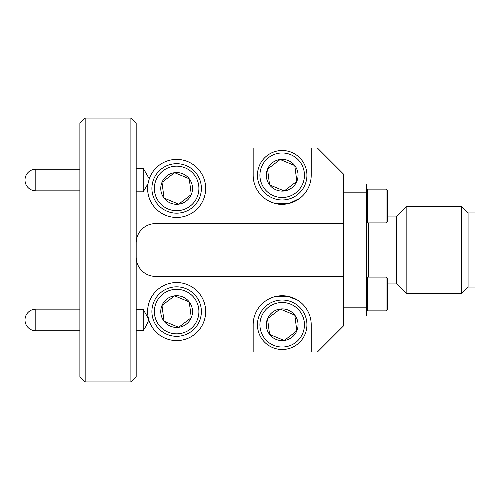 <?xml version="1.0" encoding="UTF-8"?>
<svg xmlns="http://www.w3.org/2000/svg" width="500" height="500" viewBox="0 0 500 500"><rect width="100%" height="100%" fill="white"/><g stroke="black" fill="none" stroke-linecap="round" stroke-linejoin="round"><path stroke-width="0.75" d="M136.175 123.344L130.9 118.062L85.162 118.062L79.887 123.344L85.162 118.062L130.9 118.062L136.175 123.344L136.175 376.656L130.9 381.938L136.175 376.656M85.162 381.938L130.9 381.938L85.162 381.938L79.887 376.656L85.162 381.938L85.162 118.062M297.312 299.994L287.613 296.25L276.906 296.219L287.812 296.288L297.631 300.188M276.906 296.219C273.062 297.113 273.062 297.113 276.906 296.219C273.062 297.113 273.062 297.113 276.906 296.219M136.175 168.238L143.212 168.238L143.212 191.825L136.175 191.825M136.175 309.413L143.212 309.413L143.212 330.525L136.175 330.525M143.212 309.413L148.519 318.775A29.025 29.025 0 0 1 176.637 282.544A29.025 29.025 0 0 1 205.662 311.569A29.025 29.025 0 0 1 148.775 319.7C147.444 323.512 145.588 327.119 143.212 330.525M143.212 168.238L149.25 178.812A29.025 29.025 0 0 1 205.662 188.431A29.025 29.025 0 0 1 176.637 217.456A29.025 29.025 0 0 1 148 183.694L143.212 191.825M149.25 178.812L148 183.694M79.887 376.656L79.887 123.344M136.175 352.031L253.162 352.031L253.162 324.762A29.025 29.025 0 0 1 282.188 295.738A29.025 29.025 0 0 1 311.212 324.762L311.212 352.031L317.369 352.031L343.756 325.644L343.756 276.388L155.531 276.388A19.35 19.35 0 0 1 136.175 257.038M136.175 147.969L253.162 147.969L253.162 175.238A29.025 29.025 0 0 0 282.188 204.262A29.025 29.025 0 0 0 311.212 175.238L311.212 147.969L317.369 147.969L343.756 174.356L343.756 223.612L155.531 223.612A19.35 19.35 0 0 0 136.175 242.963M253.162 147.969L311.212 147.969M311.212 352.031L253.162 352.031M274.906 203.331L276.906 203.781C285.431 206.525 298.656 200.125 300.481 197.769C298.637 200.131 285.462 206.519 276.906 203.781C273.062 202.887 273.062 202.887 276.906 203.781L289.344 203.363L299.562 198.487M148.775 319.7L148.519 318.775A29.025 29.025 0 0 0 148.775 319.7M130.9 381.938L130.9 118.062M154.562 314.444A22.262 22.262 0 0 0 179.513 333.65A22.262 22.262 0 0 0 198.719 308.694A22.262 22.262 0 0 0 173.762 289.494A22.262 22.262 0 0 0 154.562 314.444M201.169 308.375A24.737 24.737 0 0 1 179.838 336.1A24.737 24.737 0 0 1 152.106 314.769A24.737 24.737 0 0 1 173.444 287.038A24.737 24.737 0 0 1 201.169 308.375M160.9 313.619A15.869 15.869 0 0 0 191.294 317.663A15.869 15.869 0 0 0 174.587 295.831A15.869 15.869 0 0 0 160.9 313.619M163.012 313.344L164.037 321.213L178.688 327.306L191.294 317.663L189.244 301.925L174.587 295.831L161.988 305.475L163.012 313.344M164.037 321.213L178.688 327.306L191.294 317.663L189.244 301.925L174.587 295.831L161.988 305.475L164.037 321.213M260.106 327.638A22.262 22.262 0 0 0 285.062 346.844A22.262 22.262 0 0 0 304.262 321.887A22.262 22.262 0 0 0 279.312 302.688A22.262 22.262 0 0 0 260.106 327.638M306.719 321.569A24.737 24.737 0 0 1 285.381 349.294A24.737 24.737 0 0 1 257.656 327.962A24.737 24.737 0 0 1 278.988 300.231A24.737 24.737 0 0 1 306.719 321.569M266.45 326.812A15.869 15.869 0 0 0 296.837 330.856A15.869 15.869 0 0 0 280.138 309.025A15.869 15.869 0 0 0 266.45 326.812M268.556 326.538L269.581 334.406L284.237 340.5L296.837 330.856L294.788 315.119L280.138 309.025L267.531 318.669L268.556 326.538M269.581 334.406L284.237 340.5L296.837 330.856L294.788 315.119L280.138 309.025L267.531 318.669L269.581 334.406M260.106 178.113A22.262 22.262 0 0 0 285.062 197.312A22.262 22.262 0 0 0 304.262 172.362A22.262 22.262 0 0 0 279.312 153.156A22.262 22.262 0 0 0 260.106 178.113M306.719 172.037A24.737 24.737 0 0 1 285.381 199.769A24.737 24.737 0 0 1 257.656 178.431A24.737 24.737 0 0 1 278.988 150.706A24.737 24.737 0 0 1 306.719 172.037M266.45 177.288A15.869 15.869 0 0 0 296.837 181.331A15.869 15.869 0 0 0 280.138 159.5A15.869 15.869 0 0 0 266.45 177.288M268.556 177.013L269.581 184.881L284.237 190.975L296.837 181.331L294.788 165.594L280.138 159.5L267.531 169.144L268.556 177.013M269.581 184.881L284.237 190.975L296.837 181.331L294.788 165.594L280.138 159.5L267.531 169.144L269.581 184.881M154.562 191.306A22.262 22.262 0 0 0 179.513 210.506A22.262 22.262 0 0 0 198.719 185.556A22.262 22.262 0 0 0 173.762 166.35A22.262 22.262 0 0 0 154.562 191.306M201.169 185.231A24.737 24.737 0 0 1 179.838 212.963A24.737 24.737 0 0 1 152.106 191.625A24.737 24.737 0 0 1 173.444 163.9A24.737 24.737 0 0 1 201.169 185.231M160.9 190.481A15.869 15.869 0 0 0 191.294 194.525A15.869 15.869 0 0 0 174.587 172.694A15.869 15.869 0 0 0 160.9 190.481M163.012 190.206L164.037 198.075L178.688 204.169L191.294 194.525L189.244 178.787L174.587 172.694L161.988 182.338L163.012 190.206M164.037 198.075L178.688 204.169L191.294 194.525L189.244 178.787L174.587 172.694L161.988 182.338L164.037 198.075M368.344 222.906L368.344 277.094M387.738 216.062L396.737 216.062L396.737 283.938L406.156 293.356L461.769 293.356L461.769 206.644L468.075 212.95L468.075 287.05L461.769 293.356M396.737 216.062L406.156 206.644L406.156 293.356M468.075 212.95L475 212.95L475 287.05L468.075 287.05M343.756 184.031L366.625 184.031L366.625 192.825L343.756 192.825M343.756 307.175L366.625 307.175L366.625 192.825M366.625 307.175L366.625 315.969L343.756 315.969M343.756 223.612L343.756 276.388M367.469 189.131L367.469 222.906L386.044 222.906L386.044 189.131L367.469 189.131L366.625 189.975M386.044 189.131L387.738 190.825L387.738 221.219L386.044 222.906M367.469 277.094L367.469 310.869L386.044 310.869L386.044 277.094L367.469 277.094L366.625 277.938M386.044 277.094L387.738 278.781L387.738 309.175L386.044 310.869M35.819 190.85L35.819 169.213A10.819 10.819 0 0 0 25 180.031A10.819 10.819 0 0 0 35.819 190.85L79.887 190.85M35.819 330.788L35.819 309.15A10.819 10.819 0 0 0 25 319.969A10.819 10.819 0 0 0 35.819 330.788L79.887 330.788M79.887 169.213L35.819 169.213M79.887 309.15L35.819 309.15M387.738 283.938L396.737 283.938M406.156 206.644L461.769 206.644M366.625 222.062L367.469 222.906M366.625 310.025L367.469 310.869"/></g></svg>
